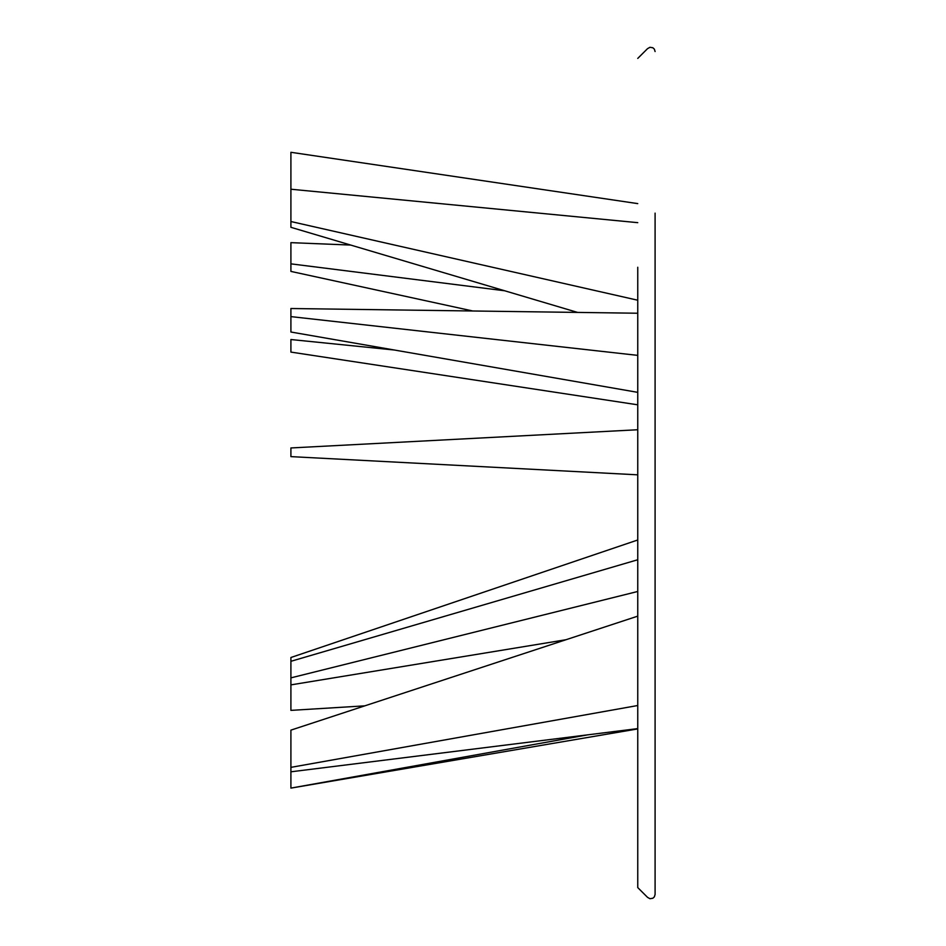 <?xml version="1.0" encoding="UTF-8"?>
<svg xmlns="http://www.w3.org/2000/svg" width="946" height="946" viewBox="0 0 946 946"><rect width="100%" height="100%" fill="white"/><g stroke="black" fill="none" stroke-linecap="round" stroke-linejoin="round"><path stroke-width="1.42" d="M364.789 705.846L290.907 710.375L290.907 684.88L566.015 639.721M637.758 591.475L290.907 677.868L290.907 661.301L637.758 559.748M290.907 684.88L290.907 677.868M637.758 222.665L290.907 189.224L290.907 221.53L637.758 300.225M290.907 221.53L290.907 227.312L577.557 312.405M637.758 705.515L290.907 767.36L290.907 730.135L637.758 616.142M637.758 728.609L290.907 771.806L290.907 767.36M637.758 313.232L290.907 308.514L290.907 332.022L290.907 308.514M637.758 355.377L290.907 316.614M637.758 392.354L290.907 332.022M587.679 734.841L290.907 788.113L290.907 744.857M637.758 728.917L290.907 788.113M350.694 245.061L290.907 242.649L290.907 263.851L504.656 290.765M290.907 263.851L290.907 271.407L472.811 310.986M637.758 429.744L290.907 447.955L637.758 429.744M290.907 456.622L290.907 447.955L290.907 456.622L637.758 474.833L290.907 456.622M637.758 539.989L290.907 657.505L290.907 661.301M290.907 339.531L290.907 352.089L290.907 339.531L394.21 349.996M637.758 404.817L290.907 352.089M637.758 203.615L290.907 152.294L290.907 196.011M637.758 267.245L637.758 887.596L647.537 897.352L649.937 898.7L652.846 898.251L654.36 896.867L655.093 894.455L655.093 213.134M655.093 871.231L655.093 360.166M655.093 355.258L655.093 216.811M637.758 58.404L647.537 48.648L649.937 47.3L652.846 47.749L654.36 49.133L655.093 51.545"/></g></svg>

